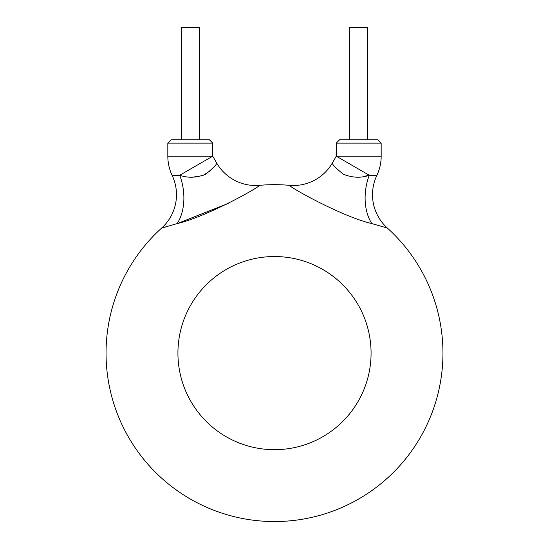 <?xml version="1.0" encoding="UTF-8"?>
<svg xmlns="http://www.w3.org/2000/svg" width="549" height="549" viewBox="0 0 549 549"><rect width="100%" height="100%" fill="white"/><g stroke="black" fill="none" stroke-linecap="round" stroke-linejoin="round"><path stroke-width="0.82" d="M336.262 143.117L339.632 139.748L377.815 139.748L381.178 143.117L336.262 143.117L336.262 156.184L381.178 156.184L381.178 143.117M289.426 185.329A168.44 168.44 0 0 0 259.574 185.329C257.989 188.039 206.095 216.917 177.183 223.587L161.66 228.041A168.44 168.44 0 0 0 274.5 521.55A168.44 168.44 0 0 0 387.34 228.041L371.817 223.587C342.947 216.944 291.059 188.067 289.426 185.329A44.915 44.915 0 0 0 332.303 163.046C332.172 164.364 335.823 168.09 343.255 174.211C352.376 177.842 361.05 178.185 369.271 175.241L376.847 175.44C379.716 169.346 381.164 162.923 381.178 156.184M375.091 175.405L373.533 175.371M371.817 223.587A44.915 30.497 -77.9 0 1 369.271 175.241L363.273 176.517M349.74 139.748L349.74 27.45L367.706 27.45L367.706 139.748M177.183 223.587A44.915 30.497 77.9 0 0 179.729 175.241L172.153 175.44A44.915 44.915 0 0 1 161.66 228.041L166.011 226.874M177.409 223.518L228.302 203.439M387.34 228.041A44.915 44.915 0 0 1 376.847 175.44M216.697 163.046L212.738 156.184L179.729 175.241C187.964 178.185 196.638 177.842 205.751 174.205C213.19 168.069 216.841 164.35 216.697 163.046A44.915 44.915 0 0 0 259.574 185.329M179.729 175.241L176.943 175.33M167.822 156.184L167.822 143.117L212.738 143.117L212.738 156.184L167.822 156.184C167.836 162.923 169.284 169.346 172.153 175.44M167.822 143.117L171.185 139.748L209.368 139.748L212.738 143.117M210.699 170.506L202.705 175.625L192.431 177.203M181.294 139.748L181.294 27.45L199.26 27.45L199.26 139.748M369.271 175.241L336.262 156.184L332.303 163.046M177.924 353.11A96.576 96.576 0 0 0 274.5 449.679A96.576 96.576 0 0 0 371.076 353.11A96.576 96.576 0 0 0 274.5 256.534A96.576 96.576 0 0 0 177.924 353.11"/></g></svg>
